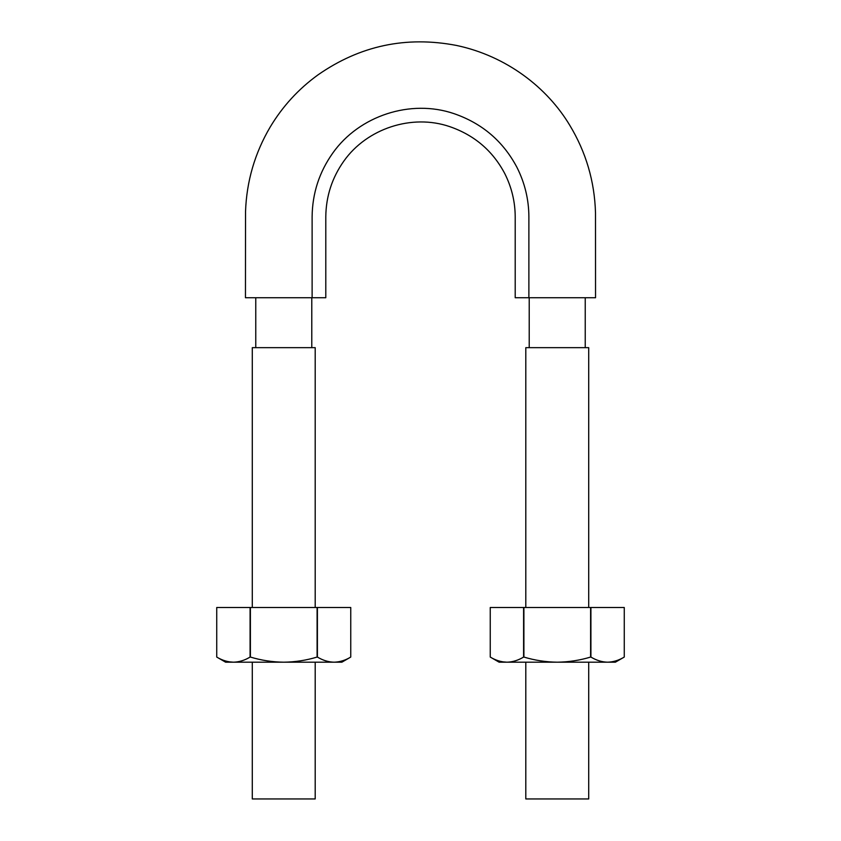 <?xml version="1.0" encoding="UTF-8"?>
<svg xmlns="http://www.w3.org/2000/svg" width="841" height="841" viewBox="0 0 841 841"><rect width="100%" height="100%" fill="white"/><g stroke="black" fill="none" stroke-linecap="round" stroke-linejoin="round"><path stroke-width="1.26" d="M312.116 297.735L325.793 297.735L325.793 216.715C326.035 196.279 332.069 177.724 343.885 161.041C366.897 128.526 411.911 113.609 449.767 126.644C474.419 135.17 492.763 150.844 504.81 173.645C511.654 187.333 515.123 201.682 515.207 216.715L515.207 297.735L595.544 297.735L528.884 297.735L528.884 216.715C528.789 199.464 524.826 183.054 517.005 167.464C503.181 141.288 482.177 123.354 453.993 113.64C410.65 98.796 359.191 115.711 332.815 153.009C319.275 172.09 312.379 193.314 312.116 216.715L312.116 297.735L245.456 297.735L312.116 297.735M311.78 347.659L311.78 297.735M529.22 347.659L529.22 297.735M588.711 607.496L588.711 347.659L525.804 347.659L525.804 607.496M525.804 662.193L525.804 798.95L588.711 798.95L588.711 662.193M315.196 662.193L315.196 798.95L252.289 798.95L252.289 662.193M315.196 607.496L315.196 347.659L252.289 347.659L252.289 607.496M317.404 657.063L317.099 657.063C306.198 660.353 295.086 662.056 283.743 662.193C272.379 662.056 261.257 660.343 250.397 657.063L250.082 657.063C244.668 660.343 239.107 662.056 233.409 662.193C227.701 662.046 222.15 660.343 216.736 657.063L225.619 662.193L341.866 662.193L350.75 657.063L350.75 607.496L350.75 657.063C345.304 660.353 339.753 662.056 334.077 662.193C328.389 662.056 322.839 660.343 317.404 657.063L317.404 607.496L350.75 607.496M216.736 607.496L216.736 657.063L216.736 607.496L317.404 607.496M334.077 662.193C339.785 662.046 345.346 660.343 350.75 657.063M317.099 657.063L317.099 607.496M250.397 657.063L250.397 607.496M250.082 657.063L250.082 607.496M229.151 661.835L233.409 662.193M590.918 657.063L590.603 657.063C579.712 660.353 568.6 662.056 557.257 662.193C545.883 662.056 534.771 660.343 523.901 657.063L523.596 657.063C518.182 660.343 512.621 662.056 506.923 662.193C501.215 662.046 495.654 660.343 490.25 657.063L499.134 662.193L615.381 662.193L624.264 657.063L624.264 607.496L624.264 657.063C618.818 660.353 613.257 662.056 607.591 662.193C601.904 662.056 596.343 660.343 590.918 657.063L590.918 607.496L624.264 607.496M490.25 607.496L490.25 657.063L490.25 607.496L590.918 607.496M607.591 662.193C613.299 662.046 618.85 660.343 624.264 657.063M590.603 657.063L590.603 607.496M523.901 657.063L523.901 607.496M523.596 657.063L523.596 607.496M502.666 661.835L506.923 662.193M595.544 297.735L595.502 212.868C594.598 181.372 585.998 152.147 569.704 125.183C547.207 87.685 506.66 56.042 456.495 45.446C406.14 35.795 359.959 45.614 317.93 74.923C298.418 89.062 282.492 106.46 270.129 127.138C254.802 153.209 246.602 181.351 245.53 211.564L245.456 297.735M255.769 297.735L255.769 347.659M585.231 297.735L585.231 347.659"/></g></svg>
